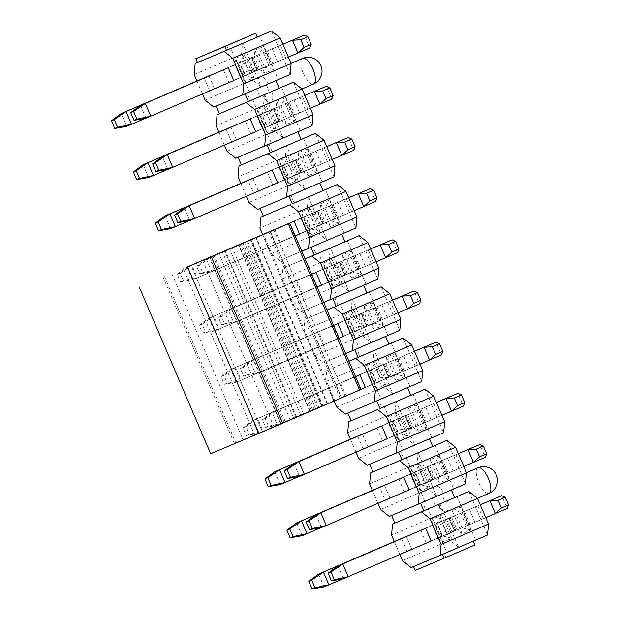 <?xml version="1.0" encoding="UTF-8"?>
<svg xmlns="http://www.w3.org/2000/svg" width="620" height="620" viewBox="0 0 620 620"><rect width="100%" height="100%" fill="white"/><g stroke="black" fill="none" stroke-linecap="round" stroke-linejoin="round"><path stroke-width="0.46" stroke-dasharray="3.1 2.33" d="M183.357 268.692L254.634 435L341.62 397.645L262.361 431.753L191.076 265.445M254.634 435L243.056 439.875L171.771 273.575M247.566 240.947L318.843 407.255L322.199 405.821L243.056 439.875M318.843 407.255L234.368 443.532L163.091 277.225M164.533 276.621L235.817 442.92M210.668 453.716L234.368 443.532M282.627 423.22L281.178 423.824L209.901 257.525M282.619 423.204L281.178 423.824M202.662 260.571L273.939 426.87L361.034 389.469M273.939 426.87L262.361 431.753M318.587 574.081L324.074 586.869L455.669 530.348L450.182 517.553L401.52 538.431L445.354 519.583L450.841 532.379M342.868 578.84L455.669 530.348M450.182 517.553L445.354 519.583M445.842 531.325L454.135 530.836L448.647 518.041L442.548 523.652L445.842 531.325L438.735 534.386L435.442 526.706L442.548 523.652M438.735 534.386L442.285 535.928L436.805 523.133L435.442 526.706M296.662 522.908L302.142 535.703L445.687 473.998L433.736 479.175L428.25 466.387L384.416 485.228L415.222 471.99L419.693 464.024L411.006 467.674L420.879 490.707L429.567 487.049L419.693 464.024M320.935 527.667L433.736 479.175M428.25 466.387L379.587 487.258L410.393 474.021L415.873 486.808L420.701 484.778L415.222 471.99L410.393 474.021L411.006 467.674M423.91 480.159L432.202 479.663L426.715 466.875L420.616 472.479L423.91 480.159L416.803 483.213L413.509 475.54L420.616 472.479M416.803 483.213L420.352 484.755L414.873 471.967L413.509 475.54M274.73 471.735L280.209 484.53L411.804 428.009L406.317 415.214L357.655 436.093L401.496 417.245L406.976 430.04M299.003 476.493L411.804 428.009M406.317 415.214L401.496 417.245M401.977 428.986L410.269 428.498L404.79 415.702L398.691 421.313L401.977 428.986L394.87 432.039L391.577 424.367L398.691 421.313M394.87 432.039L398.42 433.589L392.94 420.794L391.577 424.367M246.303 435.488L249.194 434.271L245.908 426.591L243.009 427.815L246.303 435.488L258.276 433.364L263.105 431.326L249.194 434.271M243.009 427.815L252.797 420.569L258.276 433.364L401.822 371.659L389.872 376.836L384.385 364.041L257.618 418.539L245.908 426.591M389.872 376.836L263.105 431.326L257.618 418.539L252.797 420.569L379.564 366.079L385.043 378.867M384.385 364.041L379.564 366.079M380.045 377.812L388.337 377.324L382.858 364.529L376.759 370.14L380.045 377.812L372.938 380.874L369.644 373.194L376.759 370.14M372.938 380.874L376.487 382.416L371.008 369.621L369.644 373.194M224.37 384.315L227.261 383.098L223.975 375.425L221.077 376.642L224.37 384.315L236.344 382.191L241.172 380.161L227.261 383.098M221.077 376.642L230.865 369.396L236.344 382.191L379.889 320.486L367.939 325.663L362.46 312.875L235.693 367.365L223.975 375.425M367.939 325.663L241.172 380.161L235.693 367.365L230.865 369.396L357.632 314.906L363.111 327.701M362.46 312.875L357.632 314.906M358.112 326.647L366.404 326.151L360.925 313.363L354.826 318.967L358.112 326.647L351.005 329.701L347.719 322.028L354.826 318.967M351.005 329.701L354.562 331.243L349.076 318.455L347.719 322.028M202.438 333.149L205.328 331.933L202.042 324.252L199.144 325.469L202.438 333.149L214.412 331.018L219.24 328.988L205.328 331.933M199.144 325.469L208.932 318.231L214.412 331.018L357.957 269.32L346.007 274.497L340.527 261.702L213.761 316.192L202.042 324.252M346.007 274.497L219.24 328.988L213.761 316.192L208.932 318.231L335.699 263.733L341.178 276.528M340.527 261.702L335.699 263.733M336.179 275.474L344.472 274.986L338.993 262.19L332.894 267.801L336.179 275.474L329.073 278.527L325.787 270.855L332.894 267.801M329.073 278.527L332.63 280.077L327.143 267.282L325.787 270.855M180.505 281.976L183.404 280.759L180.11 273.079L177.212 274.303L180.505 281.976L192.487 279.853L197.307 277.814L183.404 280.759M177.212 274.303L186.767 267.228M187 267.057L192.487 279.853L336.024 218.147L324.074 223.324L318.595 210.537L269.933 231.407L313.767 212.567L319.254 225.354M191.712 265.104L180.11 273.079M324.074 223.324L197.307 277.814L191.836 265.05M318.595 210.537L313.767 212.567M314.247 224.301L322.54 223.812L317.06 211.017L310.961 216.628L314.247 224.301L307.14 227.362L303.854 219.681L310.961 216.628M307.14 227.362L310.697 228.904L305.211 216.117L303.854 219.681M165.067 215.884L170.554 228.679L314.092 166.982L302.142 172.159L296.662 159.363L252.828 178.203L283.627 164.967L288.106 157L279.419 160.658L289.284 183.683L297.972 180.025L288.106 157M189.348 220.642L302.142 172.159M296.662 159.363L248 180.234L278.806 166.997L284.286 179.792L289.114 177.754L283.627 164.967L278.806 166.997L279.419 160.658M292.322 173.135L300.615 172.639L295.128 159.851L289.029 165.455L292.322 173.135L285.208 176.189L281.922 168.516L289.029 165.455M285.208 176.189L288.765 177.739L283.278 164.943L281.922 168.516M143.135 164.719L148.622 177.506L280.209 120.985L274.73 108.19L226.067 129.069L269.901 110.221L275.388 123.016M167.416 169.469L280.209 120.985M274.73 108.19L269.901 110.221M270.39 121.962L278.682 121.474L273.195 108.678L267.096 114.289L270.39 121.962L263.275 125.023L259.989 117.343L267.096 114.289M263.275 125.023L266.833 126.565L261.346 113.77L259.989 117.343M121.202 113.545L126.689 126.341L270.235 64.635L258.284 69.812L252.797 57.025L204.135 77.895L247.969 59.055L253.456 71.843M145.483 118.304L258.284 69.812M252.797 57.025L247.969 59.055M248.457 70.796L256.75 70.3L251.263 57.505L245.163 63.116L248.457 70.796L241.351 73.85L238.057 66.169L245.163 63.116M241.351 73.85L244.9 75.392L239.421 62.605L238.057 66.169M337.892 565.952L343.379 578.747L507.222 508.485L501.735 495.698M452.243 510.717L462.117 533.75L470.805 530.092L460.931 507.067L452.243 510.717L451.631 517.064L420.825 530.302L464.659 511.461L470.146 524.257M485.755 517.63L431.132 541.066L461.939 527.822L456.46 515.034L451.631 517.064L457.111 529.852L462.117 533.75M474.974 522.218L469.487 509.431L425.653 528.271L456.46 515.034L460.931 507.067M469.487 509.431L480.275 504.835M480.252 504.781L464.659 511.461M315.96 514.786L321.447 527.573L485.289 457.32L479.803 444.525M463.822 466.457L404.38 491.924L398.893 479.136L442.726 460.288L448.214 473.083M453.042 471.053L447.555 458.257L403.721 477.098L434.527 463.861L429.699 465.891L430.311 459.552L438.999 455.894L434.527 463.861L440.006 476.656L409.208 489.893M447.555 458.257L458.343 453.662M458.32 453.607L442.726 460.288M294.035 463.613L299.514 476.408L463.357 406.146L457.878 393.351M408.379 408.379L418.252 431.404L426.94 427.754L417.066 404.721L408.379 408.379L407.766 414.718L376.96 427.963L420.802 409.123L426.281 421.91M441.889 415.284L387.275 438.728L418.074 425.483L412.594 412.688L407.766 414.718L413.246 427.513L418.252 431.404M431.109 419.88L425.622 407.084L381.788 425.932L412.594 412.688L417.066 404.721M425.622 407.084L436.41 402.496M436.387 402.442L420.802 409.123M265.213 418.469L262.314 419.686L265.6 427.358L268.499 426.142L265.213 418.469L276.923 410.409L272.103 412.439L262.314 419.686M268.499 426.142L282.41 423.204L276.923 410.409L355.531 376.619M414.454 351.269L272.103 412.439L277.582 425.235L265.6 427.358M398.869 357.949L404.349 370.745L277.582 425.235L361.01 389.414M404.349 370.745L441.425 354.973L435.945 342.186M419.965 364.118L360.514 389.585L355.035 376.79L355.516 376.588M409.177 368.706L403.69 355.919L359.856 374.759L390.662 361.522L385.834 363.553L386.454 357.213L395.134 353.555L390.662 361.522L396.141 374.31L365.343 387.554M403.69 355.919L414.478 351.323M243.28 367.296L240.382 368.512L243.676 376.193L246.566 374.976L243.28 367.296L254.99 359.236L250.17 361.274L240.382 368.512M246.566 374.976L260.478 372.031L254.99 359.236L333.599 325.454M392.522 300.096L250.17 361.274L255.649 374.062L243.676 376.193M376.937 306.776L382.416 319.571L255.649 374.062L339.078 338.241M382.416 319.571L419.492 303.808L414.013 291.012M398.032 312.945L343.41 336.381L374.209 323.144L368.729 310.349L363.901 312.379L369.388 325.175L374.387 329.065L383.075 325.407L373.209 302.382L364.521 306.04L374.387 329.065M387.244 317.541L381.765 304.746L337.923 323.594L368.729 310.349L373.209 302.382M381.765 304.746L392.545 300.158M221.348 316.13L218.449 317.347L221.743 325.019L224.634 323.803L221.348 316.13L233.066 308.07L228.238 310.101L218.449 317.347M224.634 323.803L238.545 320.865L233.066 308.07L311.666 274.28M370.59 248.93L228.238 310.101L233.717 322.896L221.743 325.019M355.004 255.611L360.483 268.398L233.717 322.896L317.146 287.076M360.483 268.398L397.56 252.635L392.08 239.839M376.1 261.779L316.649 287.246L311.17 274.451L311.651 274.249M365.312 266.368L359.833 253.58L315.991 272.42L346.797 259.175L341.969 261.214L342.589 254.867L351.276 251.208L346.797 259.175L352.284 271.971L321.478 285.216M359.833 253.58L370.613 248.984M199.415 264.957L196.517 266.174L199.81 273.854L202.701 272.63L199.415 264.957L211.017 256.982M202.701 272.63L216.613 269.692L211.141 256.92M206.072 259.106L196.517 266.174M206.305 258.928L211.784 271.723L199.81 273.854M320.656 203.701L330.522 226.726L339.21 223.068L329.344 200.043L320.656 203.701L320.036 210.04L289.238 223.278L333.072 204.437L338.551 217.233L211.784 271.723L295.221 235.902M338.551 217.233L375.627 201.461L370.148 188.674M354.167 210.606L299.545 234.042L330.351 220.797L324.865 208.01L320.036 210.04L325.523 222.836L330.522 226.726M343.379 215.202L337.9 202.407L294.066 221.247L324.865 208.01L329.344 200.043M337.9 202.407L348.68 197.811M348.657 197.757L333.072 204.437M184.373 207.762L189.859 220.549L353.702 150.296L348.215 137.5M332.235 159.433L272.785 184.9L267.305 172.112L311.139 153.264L316.626 166.059M321.447 164.029L315.967 151.233L272.133 170.082L302.932 156.837L298.112 158.867L298.724 152.528L307.412 148.87L302.932 156.837L308.419 169.632L277.613 182.869M315.967 151.233L326.756 146.645M326.732 146.591L311.139 153.264M162.44 156.589L167.927 169.384L331.77 99.123L326.283 86.335M276.791 101.355L286.657 124.388L295.345 120.73L285.479 97.704L276.791 101.355L276.179 107.702L245.373 120.939L289.207 102.099L294.694 114.886M310.302 108.267L255.68 131.703L286.487 118.459L281 105.663L276.179 107.702L281.658 120.489L286.657 124.388M299.514 112.856L294.035 100.068L250.201 118.908L281 105.663L285.479 97.704M294.035 100.068L304.823 95.472M304.8 95.418L289.207 102.099M140.508 105.416L145.994 118.211L309.837 47.957L304.35 35.162M254.859 50.189L264.732 73.214L273.42 69.556L263.547 46.531L254.859 50.189L254.246 56.529L223.44 69.773L267.274 50.925L272.761 63.721M288.37 57.094L233.748 80.53L264.554 67.293L259.726 69.324L264.732 73.214M277.589 61.69L272.103 48.895L228.269 67.735L259.067 54.498L263.547 46.531M272.103 48.895L282.89 44.299M282.867 44.245L267.274 50.925M290.129 74.493L271.49 31M261.175 86.684L252.511 79.755L241.544 54.18L242.536 43.191L261.175 86.684L249.325 91.776L230.687 48.282L257.269 37.092M275.916 80.608L266.042 84.762L278.287 79.585L259.64 36.092M268.413 83.746A13.919 5.239 -113.3 0 0 259.966 76.725A13.919 5.239 -113.3 0 0 259.958 76.733A13.919 5.239 -113.3 0 0 259.207 87.621L216.155 106.035L245.109 93.845M244.241 54.653L235.554 58.311L245.427 81.344L254.115 77.686L244.241 54.653L239.769 62.62L245.249 75.415L209.622 90.691L204.135 77.895M273.42 69.556L264.554 67.293L259.067 54.498L254.246 56.529L259.726 69.324L233.748 80.53M223.44 69.773L228.927 82.561M196.92 80.995L202.484 93.969M209.01 75.973L214.442 88.66M209.622 90.691L240.421 77.446L234.941 64.658L235.554 58.311M254.115 77.686L245.249 75.415L240.421 77.446L245.427 81.344M213.784 107.058L216.163 106.059M259.207 87.621L246.962 92.799L250.248 100.471L219.449 113.716M266.042 84.762A13.919 5.239 66.7 0 1 269.328 92.442L271.7 91.419A13.919 5.239 66.7 0 1 270.948 102.308A13.919 5.239 66.7 0 1 270.932 102.316A13.919 5.239 66.7 0 1 262.493 95.294L260.121 96.317A13.919 5.239 66.7 0 1 256.835 88.637M257.277 37.115L228.315 49.298L226.672 45.462M301.134 139.453L272.18 151.644L268.894 143.964L297.848 131.773M263.306 216.054L323.059 190.603L294.113 202.81L290.819 195.137L319.781 182.947M344.999 241.792L316.045 253.983L312.751 246.31L341.713 234.12M332.839 298.53L303.885 310.721L307.171 318.393L366.924 292.942L337.978 305.156L334.684 297.476L363.646 285.285M388.864 344.131L359.91 356.322L356.616 348.649L385.57 336.459M351.036 420.732L410.789 395.289L381.835 407.495L378.549 399.822L407.503 387.632M432.729 446.478L403.767 458.668L400.481 450.988L429.435 438.797M271.7 91.419L269.328 92.442M260.121 96.317L250.248 100.471L264.469 94.364L263.477 105.346L216.085 125.721M267.042 145.018L235.716 158.224M288.974 196.191L260.028 208.397M310.907 247.357L281.953 259.548L285.239 267.228L305.063 258.881L282.867 268.243L330.259 247.868L329.274 258.858L281.883 279.233L282.867 268.243M369.303 291.942L387.942 335.443L358.988 347.626L340.341 304.133L352.191 299.042L351.207 310.031L303.815 330.406L304.8 319.416L326.996 310.047M354.772 349.703L325.818 361.886L329.104 369.567L348.928 361.22L326.732 370.582L374.124 350.215L373.139 361.204L325.748 381.571L326.732 370.582M376.704 400.869L345.379 414.075M398.637 452.042L369.683 464.248M420.569 503.207L389.236 516.421M242.536 43.191L197.517 62.543M241.544 54.18L194.161 74.547M252.511 79.755L205.119 100.13M262.493 95.294L252.619 99.456L271.258 142.949L238.088 157.209M281.573 87.265L300.219 130.758L271.258 142.949L283.108 137.857L274.443 130.929L263.477 105.346M266.174 105.826L257.486 109.484L267.36 132.51L276.04 128.851L266.174 105.826L261.694 113.793L267.181 126.589L231.554 141.856L226.067 129.069M295.345 120.73L286.487 118.459L255.68 131.703M245.373 120.939L250.86 133.734M218.852 132.168L224.417 145.142M230.942 127.147L236.375 139.826M231.554 141.856L262.353 128.619L256.874 115.824L257.486 109.484M276.04 128.851L267.181 126.589L262.353 128.619L267.36 132.51M227.052 151.303L274.443 130.929M301.126 139.438L241.374 164.881M303.506 138.43L322.152 181.931L293.19 194.122L274.551 150.621L286.394 145.53L285.409 156.519L238.018 176.894M240.785 183.342L246.342 196.315M252.875 178.312L258.308 190.999L253.479 193.029L248 180.234M267.305 172.112L298.112 158.867L303.591 171.662L272.785 184.9M307.412 148.87L317.277 171.895L308.419 169.632L303.591 171.662L308.589 175.553L298.724 152.528M317.277 171.895L308.589 175.553M297.972 180.025L289.114 177.754L258.308 190.999M289.284 183.683L284.286 179.792L253.479 193.029M257.649 209.397L305.04 189.023L286.394 145.53M333.994 176.84L315.355 133.339M305.04 189.023L296.376 182.102L285.409 156.519M248.984 202.469L296.376 182.102M325.438 189.604L344.077 233.097L315.123 245.287L296.484 201.794L308.326 196.703L307.342 207.692L259.951 228.059M310.039 208.165L301.351 211.823L311.217 234.848L319.904 231.198L310.039 208.165L305.559 216.132L311.046 228.927L275.412 244.203L269.933 231.407M339.21 223.068L330.351 220.797L299.545 234.042M289.238 223.278L294.717 236.073M262.717 234.507L270.917 253.642L279.581 260.571L301.785 251.224M274.807 229.485L280.24 242.172M275.412 244.203L306.218 230.958L300.739 218.162L301.351 211.823M319.904 231.198L311.046 228.927L306.218 230.958L311.217 234.848M279.581 260.571L326.972 240.196L318.308 233.267L307.342 207.692M270.917 253.642L318.308 233.267M344.991 241.777L318.417 252.968L337.055 296.461L348.905 291.369L330.259 247.868M281.883 279.233L292.849 304.815L301.514 311.736L323.717 302.389M291.865 282.581L296.693 280.55L302.173 293.338L297.344 295.368L291.865 282.581L322.663 269.336L328.151 282.131L332.979 280.101L327.492 267.305L331.971 259.338L323.284 262.996L333.149 286.022L341.837 282.363L331.971 259.338M311.17 274.451L341.969 261.214L347.456 274.001L316.649 287.246M351.276 251.208L361.142 274.242L352.284 271.971L347.456 274.001L352.454 277.892L342.589 254.867M361.142 274.242L352.454 277.892M347.371 240.777L366.009 284.27L301.514 311.736M341.837 282.363L332.979 280.101L302.173 293.338M333.149 286.022L328.151 282.131L297.344 295.368M323.284 262.996L322.663 269.336L327.492 267.305L296.693 280.55M377.859 279.178L359.22 235.685M348.905 291.369L340.24 284.44L329.274 258.858M292.849 304.815L340.24 284.44M353.904 310.512L345.216 314.17L355.082 337.195L363.769 333.537L353.904 310.512L349.424 318.478L313.798 333.746L318.618 331.716L324.105 344.511L319.277 346.541L313.798 333.746M364.521 306.04L363.901 312.379L333.103 325.624L338.582 338.412L374.209 323.144L383.075 325.407M333.583 325.415L333.103 325.624M338.582 338.412L343.41 336.381M327.004 310.07L304.8 319.416M303.815 330.406L314.782 355.981L323.446 362.909L345.65 353.563M319.277 346.541L350.083 333.297L344.596 320.509L345.216 314.17M318.618 331.716L349.424 318.478L354.911 331.266L350.083 333.297L355.082 337.195M363.769 333.537L354.911 331.266L324.105 344.511M323.446 362.909L370.838 342.535L362.165 335.614L351.207 310.031M314.782 355.981L362.165 335.614M388.856 344.115L362.274 355.306L380.92 398.8L392.762 393.708L374.124 350.215M325.748 381.571L334.103 401.062M335.73 384.919L340.55 382.889L346.038 395.676L341.209 397.714L335.73 384.919L366.529 371.675L372.015 384.47L376.836 382.439L371.357 369.644L375.836 361.677L367.149 365.335L377.014 388.36L385.702 384.702L375.836 361.677M355.035 376.79L385.834 363.553L391.321 376.34L360.514 389.585M395.134 353.555L405.007 376.58L396.141 374.31L391.321 376.34L396.32 380.238L386.454 357.213M405.007 376.58L396.32 380.238M391.236 343.116L409.874 386.609L347.743 413.06M385.702 384.702L376.836 382.439L346.038 395.676M377.014 388.36L372.015 384.47L341.209 397.714M367.149 365.335L366.529 371.675L371.357 369.644L340.55 382.889M421.724 381.517L403.078 338.024M392.762 393.708L384.098 386.779L373.139 361.204M336.714 407.154L384.098 386.779M413.168 394.289L431.807 437.782L402.853 449.973L384.206 406.472L396.056 401.38L395.072 412.37L347.68 432.745M397.761 412.85L389.073 416.508L398.947 439.534L407.635 435.875L397.761 412.85L393.289 420.817L398.768 433.613L363.142 448.88L357.655 436.093M426.94 427.754L418.074 425.483L387.275 438.728M376.96 427.963L382.447 440.758M350.44 439.193L356.004 452.166M362.529 434.163L367.97 446.85M363.142 448.88L393.948 435.643L388.461 422.848L389.073 416.508M407.635 435.875L398.768 433.613L393.948 435.643L398.947 439.534M367.311 465.248L414.695 444.881L406.03 437.953L395.072 412.37M358.639 458.32L406.03 437.953M432.721 446.454L372.969 471.905M435.1 445.454L453.739 488.947L443.866 493.109A13.919 5.239 -113.3 0 0 435.418 486.088A13.919 5.239 -113.3 0 0 435.411 486.096A13.919 5.239 -113.3 0 0 434.659 496.984L424.785 501.138L406.139 457.645L417.989 452.554L416.996 463.543L369.613 483.91M372.372 490.358L377.937 503.339M384.462 485.336L389.903 498.023L385.074 500.053L379.587 487.258M398.893 479.136L429.699 465.891L435.178 478.686L404.38 491.924M438.999 455.894L448.872 478.919L440.006 476.656L435.178 478.686L440.185 482.577L430.311 459.552M448.872 478.919L440.185 482.577M429.567 487.049L420.701 484.778L389.903 498.023M420.879 490.707L415.873 486.808L385.074 500.053M391.608 515.398L432.287 498A13.919 5.239 -113.3 0 0 435.573 505.68L425.7 509.834L422.414 502.161L436.627 496.046L417.989 452.554M465.589 483.856L446.943 440.363M436.627 496.046L427.963 489.126L416.996 463.543M380.572 509.493L427.963 489.126M457.025 496.628L475.672 540.121L446.71 552.312L428.071 508.818L394.901 523.079M477.4 498.348L446.4 511.671A13.919 5.239 -113.3 0 1 446.385 511.678A13.919 5.239 -113.3 0 1 437.945 504.657L428.071 508.818L439.921 503.727L438.929 514.716L391.546 535.083M446.4 511.671A13.919 5.239 -113.3 0 0 447.152 500.782L444.788 501.805A13.919 5.239 -113.3 0 0 441.494 494.125L451.368 489.971M441.626 515.189L432.938 518.847L442.812 541.872L451.5 538.214L441.626 515.189L437.154 523.156L442.634 535.951L407.007 551.226L401.52 538.431M470.805 530.092L461.939 527.822L431.132 541.066M420.825 530.302L426.312 543.097M394.304 541.531L399.869 554.505M406.394 536.509L411.827 549.188M407.007 551.226L437.805 537.982L432.326 525.187L432.938 518.847M451.5 538.214L442.634 535.951L437.805 537.982L442.812 541.872M411.168 567.587L413.548 566.587M442.494 554.381L473.3 541.144M402.504 560.666L449.895 540.291L458.56 547.22L444.346 553.327L445.989 557.171L474.943 544.98M468.875 491.536L487.521 535.029M449.895 540.291L438.929 514.716M439.921 503.727L458.56 547.22M425.01 389.19L443.657 432.69M396.056 401.38L414.695 444.881M381.153 286.851L399.792 330.344M352.191 299.042L370.838 342.535M337.288 184.512L355.926 228.005M308.326 196.703L326.972 240.196M293.423 82.173L312.062 125.666M264.469 94.364L283.108 137.857M415.183 570.408L445.989 557.171M443.866 493.109L441.494 494.125M432.287 498L434.659 496.984M437.945 504.657L435.573 505.68M444.788 501.805L447.152 500.782M290.152 419.802L218.883 253.526M293.694 418.283L222.425 251.999M309.853 411.354L238.576 245.055M315.758 408.828L244.481 242.521M327.608 403.729L256.331 237.429M334.761 400.644L263.485 234.352M341.457 397.722L270.196 231.469M340.14 398.272L268.863 231.965M322.896 405.635L251.619 239.335M312.651 410.029L241.366 243.73M300.801 415.121L229.524 248.822M295.949 417.214L224.672 250.906M285.339 421.794L214.063 255.494M282.433 423.049L211.149 256.75M280.604 423.731L209.335 257.455M284.107 422.228L212.838 255.952M296.531 416.911L225.254 250.612M303.537 413.904L232.26 247.605M310.155 411.06L238.878 244.761M317.68 407.813L246.411 241.521M322.106 405.86L250.852 239.607M359.778 390.003L288.502 223.696M345.138 396.25L273.862 229.95M333.808 401.109L262.524 234.802M327.19 403.953L255.913 237.646M321.64 406.34L250.364 240.041M314.262 409.533L242.986 243.234M311.488 410.735L240.211 244.427M466.201 525.76L460.714 512.965M454.351 530.852L448.864 518.057M423.429 468.418L428.908 481.213M444.269 474.587L438.782 461.792M432.419 479.679L426.94 466.883M422.336 423.414L416.849 410.626M410.486 428.505L405.007 415.718M400.404 372.248L394.917 359.453M388.554 377.34L383.075 364.545M378.471 321.075L372.992 308.279M366.622 326.167L361.142 313.371M356.539 269.901L351.06 257.114M344.689 274.993L339.21 262.206M334.606 218.736L329.127 205.941M322.764 223.828L317.277 211.033M291.834 161.394L297.321 174.189M312.674 167.563L307.195 154.767M300.832 172.655L295.345 159.867M290.741 116.39L285.262 103.602M278.899 121.489L273.412 108.694M268.817 65.224L263.329 52.429M256.967 70.316L251.48 57.52M489.668 500.774L495.155 513.569M477.826 505.866L483.305 518.661M467.743 449.601L473.223 462.396M455.894 454.693L461.373 467.488M445.811 398.435L451.29 411.223M433.961 403.527L439.44 416.314M423.879 347.262L429.358 360.057M412.029 352.354L417.516 365.149M401.946 296.089L407.425 308.884M390.096 301.188L395.583 313.976M380.013 244.923L385.501 257.711M368.164 250.015L373.651 262.81M358.081 193.75L363.568 206.545M346.231 198.842L351.718 211.637M336.149 142.584L341.635 155.372M324.306 147.676L329.786 160.464M314.216 91.411L319.703 104.207M302.374 96.503L307.853 109.298M292.284 40.238L297.771 53.033M280.442 45.33L285.921 58.125M302.591 58.404A13.919 5.239 -113.3 0 0 303.288 73.253A13.919 5.239 -113.3 0 0 313.588 83.979M478.043 467.767A13.919 5.239 -113.3 0 0 478.749 482.616A13.919 5.239 -113.3 0 0 489.041 493.342M270.359 231.392L341.62 397.645M250.937 239.568L322.199 405.821M467.62 525.171L462.132 512.376M454.824 530.65L449.337 517.863M445.687 473.998L440.2 461.21M432.892 479.485L427.413 466.689M423.755 422.832L418.268 410.037M410.959 428.311L405.48 415.524M401.822 371.659L396.335 358.864M389.027 377.146L383.548 364.351M379.889 320.486L374.41 307.698M367.094 325.973L361.615 313.178M357.957 269.32L352.478 256.525M345.162 274.8L339.683 262.012M336.024 218.147L330.545 205.36M323.237 223.634L317.75 210.839M314.092 166.982L308.613 154.186M301.304 172.461L295.817 159.666M292.16 115.808L286.68 103.013M279.372 121.288L273.885 108.5M270.235 64.635L264.748 51.848M257.44 70.122L251.953 57.327M301.948 88.986L270.948 102.308M291.059 63.364L259.958 76.733M466.511 472.727L435.411 486.096"/><path stroke-width="0.93" d="M191.076 265.445L289.757 223.169L191.076 265.445M211.35 256.913L282.627 423.22L258.935 433.403L210.668 453.716L139.392 287.417M258.935 433.403L187.651 267.096M289.757 223.169L361.034 389.469L282.619 423.204M312.092 589L314.991 587.783L311.697 580.103L308.806 581.327L312.092 589L324.074 586.869L328.902 584.838L314.991 587.783M308.806 581.327L318.587 574.081L323.415 572.051L311.697 580.103M342.868 578.84L328.902 584.838L323.415 572.051L406.394 536.509M406.348 536.401L318.587 574.081M290.16 537.827L293.058 536.61L289.772 528.938L286.874 530.154L290.16 537.827L302.142 535.703L306.97 533.673L293.058 536.61M286.874 530.154L296.662 522.908L301.483 520.878L289.772 528.938M320.935 527.667L306.97 533.673L301.483 520.878L384.462 485.336M384.416 485.228L296.662 522.908M268.228 486.661L271.126 485.437L267.84 477.764L264.942 478.981L268.228 486.661L280.209 484.53L285.037 482.5L271.126 485.437M264.942 478.981L274.73 471.735L279.55 469.704L267.84 477.764M299.003 476.493L285.037 482.5L279.55 469.704L362.529 434.163M362.483 434.054L274.73 471.735M186.767 267.228L191.712 265.104M191.836 265.05L274.807 229.485M274.761 229.377L187 267.057M158.573 230.81L161.471 229.586L158.178 221.913L155.279 223.13L158.573 230.81L170.554 228.679L175.375 226.649L161.471 229.586M155.279 223.13L165.067 215.884L169.895 213.853L158.178 221.913M189.348 220.642L175.375 226.649L169.895 213.853L252.875 178.312M252.828 178.203L165.067 215.884M136.64 179.637L139.539 178.421L136.245 170.74L133.354 171.965L136.64 179.637L148.622 177.506L153.442 175.475L139.539 178.421M133.354 171.965L143.135 164.719L147.963 162.688L136.245 170.74M167.416 169.469L153.442 175.475L147.963 162.688L230.942 127.147M230.896 127.038L143.135 164.719M114.708 128.464L117.606 127.247L114.312 119.575L111.422 120.792L114.708 128.464L126.689 126.341L131.517 124.31L117.606 127.247M111.422 120.792L121.202 113.545L126.031 111.515L114.312 119.575M145.483 118.304L131.517 124.31L126.031 111.515L209.01 75.973M208.963 75.865L121.202 113.545M331.003 571.981L328.112 573.198L331.398 580.87L334.296 579.654L331.003 571.981L342.721 563.921L337.892 565.952L328.112 573.198M334.296 579.654L348.208 576.716L342.721 563.921L425.653 528.271L337.892 565.952M425.653 528.271L431.132 541.066L343.379 578.747L331.398 580.87M480.275 504.835L501.735 495.698L505.292 497.24L508.578 504.913L507.222 508.485L485.755 517.63M501.735 495.698L480.252 504.781M505.292 497.24L498.186 500.293L501.471 507.974L508.578 504.913M498.186 500.293L489.893 500.789L495.372 513.577L501.471 507.974M309.07 520.808L306.179 522.025L309.465 529.705L312.364 528.48L309.07 520.808L320.788 512.748L315.96 514.786L306.179 522.025M312.364 528.48L326.275 525.543L320.788 512.748L403.721 477.098L409.208 489.893L321.447 527.573L309.465 529.705M315.96 514.786L403.721 477.098M458.343 453.662L479.803 444.525L483.36 446.067L486.646 453.747L485.289 457.32L463.822 466.457M479.803 444.525L458.32 453.607M483.36 446.067L476.253 449.128L479.539 456.8L486.646 453.747M476.253 449.128L467.961 449.616L473.44 462.411L479.539 456.8M287.145 469.635L284.247 470.859L287.533 478.532L290.431 477.315L287.145 469.635L298.856 461.582L294.035 463.613L284.247 470.859M290.431 477.315L304.342 474.37L298.856 461.582L381.788 425.932L294.035 463.613M381.788 425.932L387.275 438.728L299.514 476.408L287.533 478.532M436.41 402.496L457.878 393.351L461.427 394.901L464.721 402.574L463.357 406.146L441.889 415.284M457.878 393.351L436.387 402.442M461.427 394.901L454.321 397.955L457.607 405.627L464.721 402.574M454.321 397.955L446.028 398.443L451.507 411.238L457.607 405.627M414.478 351.323L435.945 342.186L439.495 343.728L442.789 351.408L441.425 354.973L419.965 364.118M355.516 376.588L359.856 374.759L365.343 387.554L361.01 389.414M359.856 374.759L355.531 376.619M435.945 342.186L414.454 351.269M439.495 343.728L432.388 346.781L435.674 354.462L442.789 351.408M432.388 346.781L424.096 347.278L429.575 360.065L435.674 354.462M392.545 300.158L414.013 291.012L417.562 292.555L420.856 300.235L419.492 303.808L398.032 312.945M333.599 325.454L337.923 323.594L343.41 336.381L339.078 338.241M414.013 291.012L392.522 300.096M417.562 292.555L410.456 295.616L413.742 303.288L420.856 300.235M410.456 295.616L402.163 296.104L407.65 308.899L413.742 303.288M370.613 248.984L392.08 239.839L395.63 241.389L398.924 249.062L397.56 252.635L376.1 261.779M311.651 274.249L315.991 272.42L321.478 285.216L317.146 287.076M315.991 272.42L311.666 274.28M392.08 239.839L370.59 248.93M395.63 241.389L388.523 244.443L391.817 252.123L398.924 249.062M388.523 244.443L380.231 244.939L385.718 257.726L391.817 252.123M295.221 235.902L299.545 234.042L294.066 221.247L211.017 256.982M211.133 256.897L206.072 259.106M206.305 258.928L294.066 221.247M348.68 197.811L370.148 188.674L373.697 190.216L376.991 197.896L375.627 201.461L354.167 210.606M370.148 188.674L348.657 197.757M373.697 190.216L366.591 193.269L369.884 200.95L376.991 197.896M366.591 193.269L358.298 193.766L363.785 206.561L369.884 200.95M177.483 213.784L174.584 215.008L177.878 222.681L180.776 221.464L177.483 213.784L189.201 205.731L184.373 207.762L174.584 215.008M180.776 221.464L194.68 218.519L189.201 205.731L272.133 170.082L277.613 182.869L189.859 220.549L177.878 222.681M184.373 207.762L272.133 170.082M326.756 146.645L348.215 137.5L351.772 139.05L355.058 146.723L353.702 150.296L332.235 159.433M348.215 137.5L326.732 146.591M351.772 139.05L344.658 142.104L347.952 149.776L355.058 146.723M344.658 142.104L336.365 142.592L341.853 155.388L347.952 149.776M155.55 162.618L152.66 163.835L155.946 171.508L158.844 170.291L155.55 162.618L167.268 154.558L162.44 156.589L152.66 163.835M158.844 170.291L172.748 167.353L167.268 154.558L250.201 118.908L162.44 156.589M250.201 118.908L255.68 131.703L167.927 169.384L155.946 171.508M304.823 95.472L326.283 86.335L329.84 87.877L333.126 95.55L331.77 99.123L310.302 108.267M326.283 86.335L304.8 95.418M329.84 87.877L322.726 90.931L326.019 98.611L333.126 95.55M322.726 90.931L314.433 91.427L319.92 104.214L326.019 98.611M133.618 111.445L130.727 112.662L134.013 120.342L136.911 119.117L133.618 111.445L145.336 103.385L140.508 105.416L130.727 112.662M136.911 119.117L150.815 116.18L145.336 103.385L228.269 67.735L140.508 105.416M228.269 67.735L233.748 80.53L145.994 118.211L134.013 120.342M282.89 44.299L304.35 35.162L307.908 36.704L311.194 44.384L309.837 47.957L288.37 57.094M304.35 35.162L282.867 44.245M307.908 36.704L300.801 39.765L304.087 47.438L311.194 44.384M300.801 39.765L292.508 40.254L297.988 53.049L304.087 47.438M257.269 37.092L271.49 31L280.155 37.928L291.121 63.504L290.129 74.493L275.916 80.608L279.209 88.28L281.573 87.265L248.403 101.525L245.109 93.845L242.746 94.868L243.73 83.878L232.763 58.296L224.099 51.375L195.145 63.558L194.161 74.547L196.92 80.995M202.484 93.969L205.119 100.13L213.784 107.058L242.746 94.868M291.121 63.504L243.73 83.878M245.109 93.845L275.916 80.608M195.866 58.706L255.626 33.271L257.277 37.115L226.471 50.352L224.828 46.516L195.866 58.706L197.517 62.543L224.099 51.375M265.662 135.044L313.053 114.677L312.062 125.666L297.848 131.773L301.134 139.453L270.336 152.691L267.042 145.018L264.678 146.033L265.662 135.044L254.696 109.469L246.031 102.54L217.078 114.731L246.031 102.54M319.781 182.947L323.067 190.619L325.438 189.604L292.268 203.864L288.974 196.191L333.994 176.84L334.986 165.85L287.595 186.217L276.629 160.634L324.02 140.267L315.355 133.339L301.134 139.453M309.527 237.39L356.911 217.016L355.926 228.005L341.713 234.12L344.999 241.792L314.201 255.037L310.907 247.357L308.535 248.38L309.527 237.39L298.561 211.808L289.897 204.879L260.942 217.07L289.897 204.879M363.646 285.285L366.931 292.966L369.303 291.942L336.125 306.203L332.839 298.53L377.859 279.178L378.843 268.189L331.46 288.556L320.494 262.981L367.885 242.606L359.22 235.685L344.999 241.792M353.392 339.729L400.776 319.354L399.792 330.344L385.57 336.459L388.864 344.131L358.058 357.376L354.772 349.703L352.4 350.719L353.392 339.729L342.426 314.146L333.762 307.226L327.004 310.07M407.503 387.632L410.796 395.304L413.168 394.289L379.99 408.549L376.704 400.869L421.724 381.517L422.708 370.528L375.317 390.902L364.358 365.32L411.75 344.945L403.078 338.024L388.864 344.131M397.25 442.068L444.641 421.701L443.657 432.69L429.435 438.797L432.729 446.478L401.923 459.714L398.637 452.042L396.265 453.057L397.25 442.068L386.291 416.493L377.627 409.564L348.665 421.755L377.627 409.564M216.163 106.059L219.449 113.716M238.096 157.224L241.374 164.881L270.336 152.691L267.964 153.714L276.629 160.634M260.028 208.397L263.306 216.054M311.829 256.052L305.071 258.897L314.201 255.037L311.829 256.052L320.494 262.981M326.996 310.047L333.762 307.226M355.694 358.391L348.936 361.235L358.058 357.376L355.694 358.391L364.358 365.32M347.75 413.075L351.036 420.732M369.683 464.248L372.969 471.905L401.923 459.714L399.551 460.738L408.224 467.658L455.607 447.291L446.943 440.363L432.729 446.478M391.615 515.421L394.901 523.079L423.855 510.888L420.569 503.207L465.589 483.856L466.573 472.866L419.182 493.241L408.224 467.658M224.828 46.516L255.626 33.271M232.763 58.296L280.155 37.928M259.64 36.092L257.277 37.115M195.145 63.558L197.517 62.543M218.852 132.168L216.085 125.721L217.078 114.731M224.417 145.142L227.052 151.303L235.716 158.224L264.678 146.033M267.042 145.018L297.848 131.773M303.506 138.43L301.126 139.438M240.785 183.342L238.018 176.894L239.01 165.904L241.374 164.881M239.01 165.904L267.964 153.714M246.342 196.315L248.984 202.469L257.649 209.397L286.603 197.207L287.595 186.217M324.02 140.267L334.986 165.85M286.603 197.207L288.974 196.191M262.717 234.507L259.951 228.059L260.942 217.07M301.785 251.224L308.535 248.38M310.907 247.357L341.713 234.12M347.371 240.777L344.991 241.777M323.717 302.389L330.468 299.545L331.46 288.556M367.885 242.606L378.843 268.189M330.468 299.545L332.839 298.53M337.923 323.594L333.583 325.415M345.65 353.563L352.4 350.719M354.772 349.703L385.57 336.459M391.236 343.116L388.856 344.115M334.103 401.062L336.714 407.154L345.379 414.075L374.333 401.892L375.317 390.902M411.75 344.945L422.708 370.528M374.333 401.892L376.704 400.869M350.44 439.193L347.68 432.745L348.665 421.755M356.004 452.166L358.639 458.32L367.311 465.248L396.265 453.057M398.637 452.042L429.435 438.797M435.1 445.454L432.721 446.454M372.372 490.358L369.613 483.91L370.597 472.928L372.969 471.905M370.597 472.928L399.551 460.738M377.937 503.339L380.572 509.493L389.236 516.421L418.198 504.231L419.182 493.241M455.607 447.291L466.573 472.866M418.198 504.231L420.569 503.207M394.304 541.531L391.546 535.083L392.53 524.094L394.901 523.079M473.3 541.144L474.943 544.98L444.145 558.217L442.494 554.381L487.521 535.029L488.506 524.039L477.539 498.457L468.875 491.536L392.53 524.094M399.869 554.505L402.504 560.666L411.168 567.587L440.13 555.404L441.114 544.414L430.148 518.832L421.484 511.903M442.494 554.381L440.13 555.404M488.506 524.039L441.114 544.414M477.539 498.457L430.148 518.832M451.368 489.971L454.661 497.643L457.025 496.628M444.641 421.701L433.675 396.118L386.291 416.493M433.675 396.118L425.01 389.19L413.168 394.289M400.776 319.354L389.817 293.779L342.426 314.146M389.817 293.779L381.153 286.851L369.303 291.942M356.911 217.016L345.952 191.441L298.561 211.808M345.952 191.441L337.288 184.512L325.438 189.604M313.053 114.677L302.087 89.094L254.696 109.469M302.087 89.094L293.423 82.173L281.573 87.265M413.548 566.587L415.183 570.408L444.145 558.217M359.608 390.089L288.331 223.789M301.948 88.986L313.596 83.971A13.919 5.239 -113.3 0 0 313.596 83.971A13.919 5.239 -113.3 0 0 312.922 69.138A13.919 5.239 -113.3 0 0 302.622 58.396A13.919 5.239 -113.3 0 0 302.606 58.396A13.919 5.239 -113.3 0 0 302.591 58.404L291.059 63.364M489.041 493.342A13.919 5.239 -113.3 0 0 489.056 493.334A13.919 5.239 -113.3 0 0 488.374 478.5A13.919 5.239 -113.3 0 0 478.074 467.759A13.919 5.239 -113.3 0 0 478.059 467.767A13.919 5.239 -113.3 0 0 478.043 467.767L466.511 472.727M313.596 83.971A13.919 13.919 0 0 0 320.912 65.736A13.919 13.919 0 0 0 302.606 58.396M478.059 467.767A13.919 13.919 0 0 1 478.152 467.72A13.919 13.919 0 0 1 496.364 475.098A13.919 13.919 0 0 1 489.056 493.334L477.4 498.348"/></g></svg>
